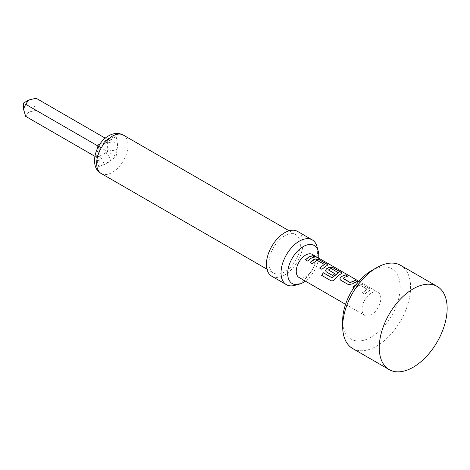<?xml version="1.0" encoding="UTF-8"?>
<svg xmlns="http://www.w3.org/2000/svg" width="470" height="470" viewBox="0 0 470 470"><rect width="100%" height="100%" fill="white"/><g stroke="black" fill="none" stroke-linecap="round" stroke-linejoin="round"><path stroke-width="0.35" stroke-dasharray="2.35 1.76" d="M317.138 257.378L317.444 257.401M316.674 257.113C317.773 257.772 317.056 257.548 314.536 256.455L313.984 255.827M356.125 284.626L357.87 283.751L361.877 284.432L369.555 288.862L370.436 289.861L364.667 294.067L362.429 292.716L367.182 289.126L360.085 285.032L358.563 285.625L355.044 288.445L353.857 287.763M364.667 294.067L362.47 292.804L367.164 289.256L360.073 285.161L358.563 285.748L355.085 288.539L352.929 287.229M347.577 276.178L343.047 278.216M357.159 281.712L352.341 283.962M338.406 272.794L331.309 268.552L328.565 270.144M341.925 273.334L339.622 274.809L334.476 279.427M334.711 273.693L332.707 275.614L326.415 271.983L325.581 270.873M324.382 264.698L317.285 260.462L315.781 261.044L312.297 263.834L310.147 262.524M327.661 265.098L321.88 269.369L319.647 268.012M314.383 257.014L311.105 258.347L307.615 261.132L305.388 259.781M371.406 270.72A40.632 23.459 -60 0 1 400.14 287.311A40.632 23.459 -60 0 1 371.406 337.072A40.632 23.459 -60 0 1 342.677 320.481M352.623 348.499A48.022 27.724 120 0 0 376.629 346.12A48.022 27.724 120 0 0 408.001 303.802A48.022 27.724 120 0 0 400.64 265.327M312.297 254.411A13.295 7.679 -60 0 1 315.047 260.503A13.295 7.679 -60 0 1 305.647 276.789A13.295 7.679 -60 0 1 298.996 277.447M99.564 144.66A6.651 3.836 -120 0 0 102.442 144.754A6.651 3.836 -120 0 0 103.817 141.711L98.712 146.458L97.155 153.249A6.651 3.836 0 0 0 99.105 150.541A6.651 3.836 0 0 0 99.105 150.535A6.651 3.836 0 0 0 97.578 148.091M97.184 145.577L99.235 146.758L99.105 158.073A6.651 3.836 0 0 1 97.155 160.787A14.776 8.53 -60 0 1 97.155 153.249L97.155 160.787L98.712 166.603L103.817 164.635A6.651 3.836 -120 0 0 99.117 156.492L97.184 157.638L97.155 148.972M294.484 285.425A25.856 14.928 120 0 0 299.32 283.387A25.856 14.928 120 0 0 316.95 246.515M271.766 276.225A25.856 14.928 120 0 0 284.691 274.944A25.856 14.928 120 0 0 301.581 252.161A25.856 14.928 120 0 0 297.622 231.44M284.691 235.734A22.16 12.796 120 0 0 270.215 255.263A22.16 12.796 120 0 0 273.611 273.023A22.16 12.796 120 0 0 284.691 271.924A22.16 12.796 120 0 0 299.173 252.396A22.16 12.796 120 0 0 295.771 234.636A22.16 12.796 120 0 0 284.691 235.734M36.114 98.254C33.376 100.686 33.376 104.704 36.114 110.315L28.723 112.083L25.662 116.349M371.406 293.039A13.295 7.679 120 0 0 362.723 304.754A13.295 7.679 120 0 0 364.755 315.411A13.295 7.679 120 0 0 371.406 314.753A13.295 7.679 120 0 0 380.095 303.038A13.295 7.679 120 0 0 378.056 292.381A13.295 7.679 120 0 0 371.406 293.039M356.295 284.403L357.887 283.622L361.912 284.303L369.59 288.733L370.466 289.726L364.626 293.979M318.631 258.071A21.978 12.69 -60 0 1 305.336 281.107M94.834 156.281L97.184 157.638L99.205 161.68L99.105 158.073A6.651 3.836 0 0 0 97.155 155.358M100.116 143.849L107.636 139.543L105.28 138.186M116.16 136.382L112.142 139.273L107.636 139.543L107.606 141.793A6.651 3.836 0 0 0 117.007 141.793L116.16 136.382L110.344 137.945L103.817 141.711A14.776 8.53 -60 0 1 107.084 139.226A14.776 8.53 -60 0 1 110.344 137.945A6.651 3.836 -120 0 1 108.964 140.988L99.235 146.758M107.606 141.793L107.636 151.61L36.114 110.315M105.644 152.721A6.651 3.836 -120 0 1 110.344 160.863A14.776 8.53 -60 0 1 107.084 163.354A14.776 8.53 -60 0 1 103.817 164.635L110.344 160.863L116.16 156.528L107.636 151.61L99.117 156.492M116.16 156.528L117.007 149.325L117.007 141.793A14.776 8.53 -60 0 1 117.007 149.325A6.651 3.836 0 0 1 107.606 149.325M105.644 140.659A6.651 3.836 -120 0 0 108.964 140.988L112.142 139.273M98.712 166.603L99.205 161.68M330.921 280.702L330.921 280.702C332.22 281.219 333.418 280.819 334.534 279.497M352.359 284.068L348.358 284.65L340.638 280.132M340.674 280.22L339.839 279.104M101.226 173.501A22.16 12.796 120 0 0 112.306 172.402A22.16 12.796 120 0 0 126.783 152.873A22.16 12.796 120 0 0 123.387 135.113M266.948 269.181L273.611 273.023M345.562 304.331L364.755 315.411M358.857 281.295L378.056 292.381M289.115 230.793L295.771 234.636"/><path stroke-width="0.7" d="M316.751 256.984C317.838 257.636 317.115 257.413 314.583 256.32L313.972 255.739L317.444 257.401M316.674 257.113L316.04 256.749L316.674 257.113M352.888 287.27L356.372 284.479M339.839 279.104L340.58 277.271L342.113 276.243L345.568 275.021L347.759 276.284M343.047 278.216L350.144 282.499L355.185 280.414L357.382 281.683L353.887 282.922L352.341 283.962L348.317 284.562L340.638 280.132L339.822 279.057L340.568 277.165L342.113 276.119L345.603 274.885L347.8 276.149L344.304 277.388L343.065 278.516L350.162 282.611L355.15 280.549L357.341 281.818M325.581 270.873L326.321 269.04L329.347 267.283L333.353 267.965L341.032 272.4L341.925 273.334M330.921 280.702L321.709 275.385L323.395 272.835L332.079 277.846L338.406 272.794L331.033 268.399L328.548 270.033L334.787 273.634L332.666 275.526L326.374 271.895L325.557 270.82L326.303 268.928L329.364 267.16L333.395 267.835L341.073 272.265L341.948 273.264L339.622 274.686L334.476 279.427C333.353 280.749 332.143 281.16 330.851 280.661L321.633 275.344L323.337 272.764L332.02 277.776L338.418 272.524M328.548 269.845L334.799 273.746M310.106 262.571L315.088 259.052L319.095 259.734L326.773 264.169L327.661 265.098M319.688 268.1L324.394 264.428L317.009 260.31L312.262 263.746L310.065 262.477L313.59 259.657L315.106 258.923L319.13 259.599L326.809 264.034L327.69 265.027L321.844 269.281L319.647 268.012L324.394 264.428M305.43 259.869L308.913 257.078L312.38 255.85L314.571 257.119M342.677 326.515L342.677 320.481A40.632 23.459 -60 0 1 371.406 270.72L376.629 267.706A48.022 27.724 120 0 0 342.677 326.515A48.022 27.724 120 0 0 352.623 348.499L389.189 369.608A48.022 27.724 120 0 0 413.201 367.229A48.022 27.724 120 0 0 444.567 324.917A48.022 27.724 120 0 0 437.206 286.436A48.022 27.724 120 0 0 413.201 288.815A48.022 27.724 120 0 0 381.828 331.133A48.022 27.724 120 0 0 389.189 369.608M345.562 304.331L298.996 277.447A13.295 7.679 -60 0 1 296.241 271.36A13.295 7.679 -60 0 1 305.647 255.069A13.295 7.679 -60 0 1 312.297 254.411L316.116 256.62M305.336 281.107A21.978 12.69 -60 0 1 303.232 282.482A21.978 12.69 -60 0 1 299.126 284.215A21.978 12.69 -60 0 1 287.693 273.511A21.978 12.69 -60 0 1 303.232 246.591A21.978 12.69 -60 0 1 318.225 251.139A21.978 12.69 -60 0 1 318.778 255.562A21.978 12.69 -60 0 1 318.631 258.071M318.225 251.139L316.95 246.515A25.856 14.928 120 0 0 312.245 239.882A25.856 14.928 120 0 0 299.32 241.163A25.856 14.928 120 0 0 282.429 263.952A25.856 14.928 120 0 0 286.389 284.667A25.856 14.928 120 0 0 294.484 285.425L299.126 284.215M312.245 239.882L297.622 231.44A25.856 14.928 120 0 0 284.691 232.721A25.856 14.928 120 0 0 267.8 255.504A25.856 14.928 120 0 0 271.766 276.225L286.389 284.667M94.834 156.281L25.662 116.349L23.5 109.063L23.5 103.036L28.723 100.016L36.114 98.254L105.28 138.186M23.5 109.063L25.662 104.281L28.723 100.016M353.857 287.763L352.853 287.182L356.372 284.356M311.105 258.224L307.58 261.044L305.388 259.781L308.913 256.961L312.415 255.715L314.606 256.984L311.105 258.224M97.578 148.091A6.651 3.836 0 0 0 97.155 147.821L97.184 145.577L25.662 104.281M97.184 145.577L99.117 144.425A6.651 3.836 -120 0 0 99.564 144.66M437.206 286.436L400.64 265.327A48.022 27.724 120 0 0 376.629 267.706L371.406 270.72M313.984 255.827L316.04 256.743M112.306 136.212A22.16 12.796 120 0 0 97.825 155.74A22.16 12.796 120 0 0 101.226 173.501C88.918 167.255 94.987 143.174 108.611 135.842C113.875 132.904 118.804 132.657 123.387 135.113A22.16 12.796 120 0 0 112.306 136.212M97.155 148.972L97.155 147.821M99.117 144.425L100.116 143.849M101.226 173.501L266.948 269.181M317.297 257.301L358.857 281.295M123.387 135.113L289.115 230.793"/></g></svg>
